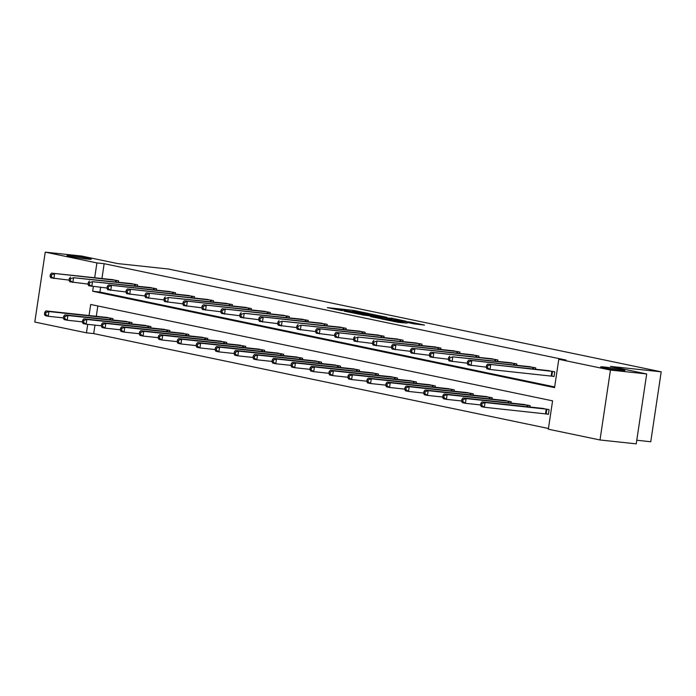 <?xml version="1.0" encoding="UTF-8"?>
<svg xmlns="http://www.w3.org/2000/svg" width="696" height="696" viewBox="0 0 696 696"><rect width="100%" height="100%" fill="white"/><g stroke="black" fill="none" stroke-linecap="round" stroke-linejoin="round"><path stroke-width="1.04" d="M368.741 313.513L353.611 310.399L327.337 307.623L342.275 310.677L339.413 309.868L341.536 309.964L355.508 312.095L352.646 311.286L356.9 311.608L368.741 313.513M604.989 367.088A12.241 0.6 8.5 0 0 600.665 366.905A12.241 0.6 8.5 0 0 607.608 368.488A12.241 0.6 8.5 0 0 620.545 370.333A12.241 0.6 8.5 0 0 624.877 370.524A12.241 0.6 8.5 0 0 617.926 368.932A12.241 0.6 8.5 0 0 604.989 367.088M71.392 255.763A12.241 0.6 8.5 0 0 67.06 255.571A12.241 0.6 8.5 0 0 74.011 257.163A12.241 0.6 8.5 0 0 86.948 259.008A12.241 0.6 8.5 0 0 91.272 259.19A12.241 0.6 8.5 0 0 84.329 257.607A12.241 0.6 8.5 0 0 71.392 255.763M414.024 323.884L424.49 325.075L409.979 322.013L381.086 318.838L398.216 322.309L407.125 323.135L386.019 319.612L404.654 321.491L412.815 322.9L407.56 322.5L414.024 323.884M94.969 325.128L93.708 333.601L86.461 332.827L34.8 322.048L45.249 252.143L81.484 256.024L117.711 263.584L168.441 269.021L661.2 371.829L610.47 366.392L646.688 373.952L610.453 370.063L600.004 439.976L548.344 429.197L552.581 400.853L90.698 304.483L89.044 315.54M45.249 252.143L96.909 262.923L94.691 277.756M93.368 286.569L92.672 291.259L554.555 387.629L558.792 359.284L566.039 360.067L104.156 263.697L96.909 262.923M558.792 359.284L610.453 370.063M386.724 317.306L370.255 313.879L343.981 311.103L361.111 314.566L386.724 317.306M391.422 318.15L405.933 321.213L379.659 318.437L370.585 316.654L382.304 317.82L377.867 316.863L362.303 314.931L391.387 318.385M636.779 440.246L650.751 441.743L661.2 371.829M104.156 263.697L101.938 278.53M100.616 287.344L99.919 292.042L554.66 386.915M111.317 279.531L118.633 280.845L118.433 282.219M130.274 283.49L137.599 284.803L137.39 286.178M149.24 287.448L156.556 288.753L156.356 290.136M168.197 291.406L175.523 292.712L175.314 294.086M187.163 295.356L194.48 296.67L194.28 298.045M206.12 299.315L213.446 300.629L213.237 302.003M225.086 303.273L232.403 304.578L232.203 305.962M244.044 307.232L251.369 308.537L251.16 309.911M263.01 311.182L270.326 312.495L270.126 313.87M281.967 315.14L289.292 316.445L289.084 317.828M300.933 319.099L308.25 320.404L308.05 321.787M319.89 323.048L327.216 324.362L327.007 325.737M338.856 327.007L346.173 328.321L345.973 329.695M357.814 330.965L365.139 332.27L364.93 333.654M376.78 334.924L384.096 336.229L383.896 337.603M395.737 338.874L403.062 340.187L402.853 341.562M414.703 342.832L422.02 344.146L421.82 345.52M433.66 346.791L440.986 348.096L440.777 349.479M452.626 350.749L459.943 352.054L459.743 353.429M471.583 354.699L478.909 356.013L478.7 357.387M490.55 358.657L497.866 359.971L497.666 361.346M509.507 362.616L516.832 363.921L516.623 365.304M528.473 366.566L535.789 367.88L535.589 369.254M552.085 376.144L554.051 376.562L554.755 371.838L547.43 370.524M93.708 333.601L548.448 428.484M97.832 305.979L96.292 316.315M105.662 317.324L112.987 318.629L112.787 320.012M124.627 321.282L131.953 322.587L131.744 323.962M143.585 325.232L150.91 326.546L150.71 327.92M162.551 329.191L169.876 330.504L169.667 331.879M181.508 333.149L188.834 334.454L188.633 335.837M200.474 337.099L207.799 338.413L207.591 339.787M219.431 341.057L226.757 342.371L226.557 343.746M238.397 345.016L245.723 346.321L245.514 347.704M257.355 348.974L264.68 350.279L264.48 351.654M276.321 352.924L283.646 354.238L283.437 355.613M295.278 356.883L302.603 358.196L302.403 359.571M314.244 360.841L321.569 362.146L321.361 363.53M333.201 364.8L340.527 366.105L340.327 367.479M352.167 368.75L359.493 370.063L359.284 371.438M371.125 372.708L378.45 374.022L378.25 375.396M390.091 376.666L397.416 377.971L397.207 379.355M409.048 380.625L416.373 381.93L416.173 383.305M428.014 384.575L435.339 385.889L435.13 387.263M446.971 388.533L454.297 389.838L454.097 391.222M465.937 392.492L473.263 393.797L473.054 395.171M484.894 396.442L492.22 397.755L492.02 399.13M503.861 400.4L511.186 401.714L510.977 403.088M522.818 404.359L530.143 405.664L529.943 407.047M546.438 413.937L548.404 414.346L549.109 409.622L541.784 408.317M646.688 373.952L636.24 443.857L600.004 439.976M87.722 324.353L86.461 332.827M99.919 292.042L92.672 291.259M372.195 314.34L347.417 311.625L357.822 313.357L373.186 315.01L375.309 315.097L372.195 314.34M392.413 318.951L379.424 316.95L392.413 318.951L392.292 319.786M107.662 317.524L45.901 310.912L48.938 311.547L48.233 316.271L63.432 317.898M45.649 314.462L48.233 316.271L45.197 315.636L44.431 314.209L45.649 314.462L45.936 312.574L44.718 312.321L44.431 314.209M45.936 312.574L48.938 311.547L111.021 318.22M44.718 312.321L45.901 310.912M116.667 280.436L51.547 273.128L113.309 279.731M69.087 280.114L50.843 277.852L50.077 276.425L51.295 276.677L51.582 274.79L50.364 274.529L50.077 276.425M51.582 274.79L54.584 273.763L53.879 278.487L51.295 276.677M51.547 273.128L50.364 274.529M126.629 321.474L64.858 314.87L67.903 315.505L67.199 320.23L82.398 321.856M64.615 318.42L67.199 320.23L64.154 319.595L63.397 318.168L64.615 318.42L64.893 316.532L63.675 316.28L63.397 318.168M64.893 316.532L67.903 315.505L129.987 322.178M63.675 316.28L64.858 314.87M145.586 325.432L83.825 318.829L86.861 319.464L86.156 324.188L101.355 325.815M83.572 322.379L86.156 324.188L83.12 323.553L82.354 322.126L83.572 322.379L83.859 320.482L82.641 320.23L82.354 322.126M83.859 320.482L86.861 319.464L148.944 326.137M82.641 320.23L83.825 318.829M135.633 284.386L73.55 277.721L132.275 283.69M88.044 284.072L69.8 281.81L69.043 280.375L70.261 280.636L70.54 278.739L69.322 278.487L69.043 280.375M70.54 278.739L73.55 277.721L72.845 282.437L70.261 280.636M70.513 277.086L69.322 278.487M154.59 288.344L92.507 281.671L151.232 287.648M107.01 288.031L88.766 285.76L88.001 284.333L89.218 284.586L89.506 282.698L88.288 282.445L88.001 284.333M89.506 282.698L92.507 281.671L91.802 286.395L89.218 284.586M89.471 281.036L88.288 282.445M164.552 329.391L102.782 322.787L105.827 323.414L105.122 328.138L120.321 329.774M102.538 326.328L105.122 328.138L102.077 327.503L101.32 326.076L102.538 326.328L102.817 324.44L101.599 324.188L101.32 326.076M102.817 324.44L105.827 323.414L167.91 330.087M101.599 324.188L102.782 322.787M183.509 333.349L121.748 326.737L124.784 327.372L124.079 332.096L139.278 333.723M121.496 330.287L124.079 332.096L121.043 331.461L120.278 330.035L121.496 330.287L121.783 328.399L120.565 328.147L120.278 330.035M121.783 328.399L124.784 327.372L186.867 334.045M120.565 328.147L121.748 326.737M202.475 337.299L140.705 330.696L143.75 331.331L143.045 336.055L158.244 337.682M140.462 334.245L143.045 336.055L140 335.42L139.244 333.993L140.462 334.245L140.74 332.357L139.522 332.105L139.244 333.993M140.74 332.357L143.75 331.331L205.833 338.004M139.522 332.105L140.705 330.696M173.556 292.303L108.437 284.995L170.198 291.598M125.967 291.981L107.723 289.719L106.966 288.292L108.184 288.544L108.463 286.656L107.245 286.404L106.966 288.292M108.463 286.656L111.473 285.63L110.768 290.354L108.184 288.544M108.437 284.995L107.245 286.404M192.514 296.261L127.394 288.953L189.155 295.556M144.933 295.939L126.689 293.677L125.933 292.25L127.142 292.503L127.429 290.615L126.211 290.354L125.933 292.25M127.429 290.615L130.43 289.588L129.726 294.312L127.142 292.503M127.394 288.953L126.211 290.354M211.48 300.211L146.36 292.912L208.121 299.515M163.891 299.898L145.647 297.636L144.89 296.2L146.108 296.452L146.386 294.565L145.168 294.312L144.89 296.2M146.386 294.565L149.396 293.538L148.692 298.262L146.108 296.452M146.36 292.912L145.168 294.312M230.437 304.169L168.354 297.496L227.079 303.473M182.857 303.848L164.613 301.585L163.856 300.159L165.065 300.411L165.352 298.523L164.134 298.271L163.856 300.159M165.352 298.523L168.354 297.496L167.649 302.221L165.065 300.411M165.317 296.861L164.134 298.271M249.403 308.128L184.283 300.82L246.045 307.423M201.814 307.806L183.57 305.544L182.813 304.117L184.031 304.37L184.309 302.482L183.091 302.229L182.813 304.117M184.309 302.482L187.32 301.455L186.615 306.179L184.031 304.37M184.283 300.82L183.091 302.229M268.36 312.086L203.241 304.778L265.002 311.382M220.78 311.764L202.536 309.502L201.779 308.067L202.988 308.328L203.275 306.431L202.058 306.179L201.779 308.067M203.275 306.431L206.277 305.413L205.572 310.138L202.988 308.328M203.241 304.778L202.058 306.179M287.326 316.036L222.207 308.737L283.968 315.34M239.737 315.723L221.493 313.452L220.736 312.025L221.954 312.278L222.233 310.39L221.015 310.138L220.736 312.025M222.233 310.39L225.243 309.363L224.538 314.087L221.954 312.278M222.207 308.737L221.015 310.138M306.284 319.995L244.2 313.322L302.925 319.299M258.703 319.673L240.459 317.411L239.702 315.984L240.912 316.236L241.199 314.348L239.981 314.096L239.702 315.984M241.199 314.348L244.2 313.322L243.496 318.046L240.912 316.236M241.164 312.687L239.981 314.096M325.25 323.953L260.13 316.645L321.891 323.249M277.66 323.631L259.417 321.369L258.66 319.942L259.878 320.195L260.156 318.307L258.938 318.055L258.66 319.942M260.156 318.307L263.166 317.28L262.462 322.004L259.878 320.195M260.13 316.645L258.938 318.055M344.207 327.903L282.124 321.239L340.849 327.207M296.626 327.59L278.383 325.328L277.626 323.892L278.835 324.153L279.122 322.257L277.904 322.004L277.626 323.892M279.122 322.257L282.124 321.239L281.419 325.963L278.835 324.153M279.087 320.604L277.904 322.004M363.173 331.861L301.09 325.189L359.815 331.165M315.584 331.548L297.34 329.278L296.583 327.851L297.801 328.103L298.079 326.215L296.861 325.963L296.583 327.851M298.079 326.215L301.09 325.189L300.385 329.913L297.801 328.103M298.053 324.553L296.861 325.963M382.13 335.82L317.011 328.512L378.772 335.115M334.55 335.498L316.306 333.236L315.549 331.809L316.758 332.062L317.045 330.174L315.827 329.921L315.549 331.809M317.045 330.174L320.047 329.147L319.342 333.871L316.758 332.062M317.011 328.512L315.827 329.921M401.096 339.779L335.977 332.47L397.738 339.074M353.507 339.457L335.263 337.195L334.506 335.768L335.724 336.02L336.003 334.132L334.785 333.871L334.506 335.768M336.003 334.132L339.013 333.106L338.308 337.83L335.724 336.02M335.977 332.47L334.785 333.871M420.053 343.728L357.97 337.064L416.695 343.032M372.473 343.415L354.229 341.153L353.472 339.718L354.682 339.97L354.969 338.082L353.751 337.83L353.472 339.718M354.969 338.082L357.97 337.064L357.265 341.78L354.682 339.97M354.934 336.429L353.751 337.83M439.019 347.687L376.936 341.014L435.661 346.991M391.43 347.365L373.186 345.103L372.43 343.676L373.648 343.928L373.926 342.04L372.708 341.788L372.43 343.676M373.926 342.04L376.936 341.014L376.231 345.738L373.648 343.928M373.9 340.379L372.708 341.788M457.977 351.645L392.857 344.337L454.618 350.941M410.396 351.323L392.152 349.061L391.396 347.635L392.605 347.887L392.892 345.999L391.674 345.747L391.396 347.635M392.892 345.999L395.894 344.972L395.189 349.697L392.605 347.887M392.857 344.337L391.674 345.747M476.943 355.604L411.823 348.296L473.584 354.899M429.354 355.282L411.118 353.02L410.353 351.593L411.571 351.845L411.849 349.949L410.631 349.697L410.353 351.593M411.849 349.949L414.86 348.931L414.155 353.655L411.571 351.845M411.823 348.296L410.631 349.697M495.9 359.554L430.78 352.254L492.542 358.858M448.32 359.24L430.076 356.97L429.319 355.543L430.528 355.795L430.815 353.907L429.597 353.655L429.319 355.543M430.815 353.907L433.817 352.881L433.112 357.605L430.528 355.795M430.78 352.254L429.597 353.655M221.432 341.257L159.671 334.654L162.707 335.289L162.003 340.013L177.202 341.64M159.419 338.204L162.003 340.013L158.966 339.378L158.201 337.943L159.419 338.204L159.706 336.307L158.488 336.055L158.201 337.943M159.706 336.307L162.707 335.289L224.791 341.962M158.488 336.055L159.671 334.654M240.398 345.216L178.628 338.604L181.673 339.239L180.969 343.963L196.168 345.599M178.385 342.154L180.969 343.963L177.924 343.328L177.167 341.901L178.385 342.154L178.663 340.266L177.445 340.013L177.167 341.901M178.663 340.266L181.673 339.239L243.757 345.912M177.445 340.013L178.628 338.604M259.356 349.166L197.594 342.562L200.631 343.198L199.926 347.922L215.125 349.549M197.342 346.112L199.926 347.922L196.89 347.287L196.124 345.86L197.342 346.112L197.629 344.224L196.411 343.972L196.124 345.86M197.629 344.224L200.631 343.198L262.714 349.87M196.411 343.972L197.594 342.562M278.322 353.124L216.552 346.521L219.597 347.156L218.892 351.88L234.091 353.507M216.308 350.071L218.892 351.88L215.847 351.245L215.09 349.818L216.308 350.071L216.587 348.183L215.369 347.922L215.09 349.818M216.587 348.183L219.597 347.156L281.68 353.829M215.369 347.922L216.552 346.521M297.279 357.083L235.518 350.48L238.554 351.115L237.849 355.83L253.048 357.466M235.265 354.029L237.849 355.83L234.813 355.204L234.047 353.768L235.265 354.029L235.553 352.132L234.335 351.88L234.047 353.768M235.553 352.132L238.554 351.115L300.637 357.779M234.335 351.88L235.518 350.48M316.245 361.041L254.475 354.429L257.52 355.064L256.815 359.788L272.014 361.424M254.231 357.979L256.815 359.788L253.77 359.153L253.013 357.727L254.231 357.979L254.51 356.091L253.292 355.839L253.013 357.727M254.51 356.091L257.52 355.064L319.603 361.737M253.292 355.839L254.475 354.429M335.202 364.991L273.441 358.388L276.477 359.023L275.773 363.747L290.971 365.374M273.189 361.937L275.773 363.747L272.736 363.112L271.971 361.685L273.189 361.937L273.476 360.05L272.258 359.797L271.971 361.685M273.476 360.05L276.477 359.023L338.56 365.696M272.258 359.797L273.441 358.388M354.168 368.95L292.407 362.346L295.443 362.981L294.739 367.705L309.938 369.332M292.155 365.896L294.739 367.705L291.694 367.07L290.937 365.644L292.155 365.896L292.433 364.008L291.215 363.747L290.937 365.644M292.433 364.008L295.443 362.981L357.526 369.654M291.215 363.747L292.407 362.346M373.126 372.908L311.364 366.305L314.401 366.931L313.696 371.655L328.895 373.291M311.112 369.846L313.696 371.655L310.66 371.029L309.894 369.593L311.112 369.846L311.399 367.958L310.181 367.705L309.894 369.593M311.399 367.958L314.401 366.931L376.484 373.604M310.181 367.705L311.364 366.305M392.092 376.867L330.33 370.255L333.367 370.89L332.662 375.614L347.861 377.241M330.078 373.804L332.662 375.614L329.617 374.979L328.86 373.552L330.078 373.804L330.356 371.916L329.138 371.664L328.86 373.552M330.356 371.916L333.367 370.89L395.45 377.563M329.138 371.664L330.33 370.255M411.049 380.816L349.288 374.213L352.324 374.848L351.619 379.572L366.818 381.199M349.035 377.763L351.619 379.572L348.583 378.937L347.817 377.51L349.035 377.763L349.322 375.875L348.104 375.623L347.817 377.51M349.322 375.875L352.324 374.848L414.407 381.521M348.104 375.623L349.288 374.213M430.015 384.775L368.254 378.172L371.29 378.807L370.585 383.531L385.784 385.158M368.001 381.721L370.585 383.531L367.54 382.896L366.783 381.46L368.001 381.721L368.28 379.825L367.062 379.572L366.783 381.46M368.28 379.825L371.29 378.807L433.373 385.48M367.062 379.572L368.254 378.172M448.972 388.733L387.211 382.121L390.247 382.756L389.543 387.481L404.741 389.116M386.959 385.671L389.543 387.481L386.506 386.845L385.741 385.419L386.959 385.671L387.246 383.783L386.028 383.531L385.741 385.419M387.246 383.783L390.247 382.756L452.33 389.429M386.028 383.531L387.211 382.121M467.938 392.683L406.177 386.08L409.213 386.715L408.509 391.439L423.707 393.066M405.925 389.63L408.509 391.439L405.464 390.804L404.707 389.377L405.925 389.63L406.203 387.742L404.985 387.489L404.707 389.377M406.203 387.742L409.213 386.715L471.296 393.388M404.985 387.489L406.177 386.08M486.895 396.642L425.134 390.038L428.171 390.673L427.466 395.398L442.665 397.025M424.882 393.588L427.466 395.398L424.43 394.762L423.664 393.336L424.882 393.588L425.169 391.7L423.951 391.439L423.664 393.336M425.169 391.7L428.171 390.673L490.254 397.346M423.951 391.439L425.134 390.038M505.862 400.6L444.1 393.997L447.137 394.632L446.432 399.347L461.631 400.983M443.848 397.546L446.432 399.347L443.387 398.721L442.63 397.285L443.848 397.546L444.126 395.65L442.908 395.398L442.63 397.285M444.126 395.65L447.137 394.632L509.22 401.296M442.908 395.398L444.1 393.997M514.866 363.512L452.783 356.839L511.508 362.816M467.277 363.19L449.042 360.928L448.276 359.501L449.494 359.754L449.773 357.866L448.555 357.613L448.276 359.501M449.773 357.866L452.783 356.839L452.078 361.563L449.494 359.754M449.747 356.204L448.555 357.613M524.819 404.559L463.058 397.947L466.094 398.582L465.389 403.306L480.588 404.941M462.805 401.496L465.389 403.306L462.353 402.671L461.587 401.244L462.805 401.496L463.092 399.608L461.874 399.356L461.587 401.244M463.092 399.608L466.094 398.582L528.177 405.255M461.874 399.356L463.058 397.947M533.823 367.471L468.704 360.163L530.465 366.766M486.243 367.149L467.999 364.887L467.242 363.46L468.452 363.712L468.739 361.824L467.521 361.572L467.242 363.46M468.739 361.824L471.74 360.798L471.035 365.522L468.452 363.712M468.704 360.163L467.521 361.572M543.785 408.509L482.023 401.905L485.06 402.54L484.355 407.264L548.422 414.198M481.771 405.455L484.355 407.264L481.31 406.629L480.553 405.202L481.771 405.455L482.05 403.567L480.832 403.315L480.553 405.202M482.05 403.567L485.06 402.54L547.143 409.213M480.832 403.315L482.023 401.905M552.789 371.429L487.67 364.121L549.431 370.724M554.068 376.414L490.001 369.48L486.965 368.845L486.2 367.41L487.418 367.671L487.696 365.774L486.487 365.522L486.2 367.41M487.696 365.774L490.706 364.756L490.001 369.48L487.418 367.671M487.67 364.121L486.487 365.522M353.481 311.26L353.611 310.399M356.117 311.521L356.23 310.808M357.727 314L357.822 313.357M373.065 315.845L373.186 315.01M381.512 318.629L381.634 317.794M383.714 318.872L383.861 317.907M386.35 319.151L386.471 318.316M394.093 321.587L394.18 321.021M398.356 322.318L398.486 321.482M400.992 322.605L401.096 321.883M109.872 319.699L110.107 318.107M110.499 319.769L110.734 318.185M116.389 280.392L116.145 281.976M115.754 280.323L115.519 281.906M128.83 323.649L129.073 322.065M129.465 323.718L129.7 322.144M147.796 327.607L148.031 326.015M148.422 327.677L148.657 326.093M135.346 284.351L135.111 285.934M134.719 284.272L134.485 285.865M154.312 288.309L154.068 289.893M153.677 288.231L153.442 289.823M166.753 331.566L166.996 329.974M167.388 331.635L167.623 330.052M185.719 335.524L185.954 333.932M186.345 335.585L186.58 334.01M204.676 339.474L204.92 337.891M205.311 339.544L205.546 337.96M173.269 292.268L173.034 293.842M172.643 292.19L172.408 293.782M192.235 296.218L191.992 297.801M191.6 296.148L191.365 297.731M211.192 300.176L210.958 301.76M210.566 300.098L210.331 301.69M230.159 304.135L229.915 305.709M229.523 304.056L229.288 305.648M249.116 308.093L248.881 309.668M248.489 308.015L248.255 309.598M268.082 312.043L267.838 313.626M267.447 311.965L267.212 313.557M287.039 316.001L286.804 317.585M286.413 315.923L286.178 317.515M306.005 319.96L305.762 321.535M305.37 319.882L305.135 321.474M324.962 323.91L324.728 325.493M324.336 323.84L324.101 325.423M343.928 327.868L343.685 329.452M343.293 327.79L343.058 329.382M362.886 331.827L362.651 333.41M362.259 331.748L362.024 333.34M381.852 335.785L381.608 337.36M381.217 335.707L380.982 337.299M400.809 339.735L400.574 341.318M400.183 339.665L399.948 341.249M419.775 343.694L419.531 345.277M419.14 343.615L418.905 345.207M438.732 347.652L438.497 349.235M438.106 347.574L437.871 349.166M457.698 351.611L457.455 353.185M457.063 351.532L456.828 353.116M476.656 355.56L476.421 357.144M476.029 355.482L475.794 357.074M495.622 359.519L495.387 361.102M494.987 359.44L494.752 361.033M223.642 343.433L223.877 341.84M224.269 343.502L224.512 341.919M242.6 347.391L242.843 345.799M243.235 347.461L243.47 345.877M261.565 351.35L261.8 349.757M262.192 351.41L262.435 349.836M280.523 355.299L280.766 353.716M281.158 355.369L281.393 353.785M299.489 359.258L299.724 357.666M300.115 359.327L300.359 357.744M318.446 363.216L318.69 361.624M319.081 363.286L319.316 361.702M337.412 367.166L337.647 365.583M338.038 367.236L338.282 365.661M356.369 371.125L356.613 369.541M357.005 371.194L357.239 369.611M375.335 375.083L375.57 373.491M375.962 375.153L376.205 373.569M394.293 379.042L394.536 377.45M394.928 379.103L395.163 377.528M413.259 382.991L413.494 381.408M413.885 383.061L414.129 381.478M432.216 386.95L432.46 385.358M432.851 387.019L433.086 385.436M451.182 390.908L451.417 389.316M451.808 390.978L452.052 389.395M470.139 394.867L470.383 393.275M470.774 394.928L471.009 393.353M489.105 398.817L489.34 397.233M489.732 398.886L489.975 397.303M508.063 402.775L508.306 401.183M508.698 402.845L508.933 401.261M514.579 363.477L514.344 365.052M513.952 363.399L513.718 364.991M527.029 406.734L527.263 405.142M527.655 406.803L527.899 405.22M533.545 367.427L533.31 369.01M532.91 367.358L532.675 368.941M545.525 413.824L546.23 409.1M546.151 413.902L546.856 409.178M552.502 371.386L551.798 376.11M551.876 371.307L551.171 376.031M375.161 316.071L375.309 315.097M382.165 318.707L382.304 317.82M394.049 319.977L394.188 319.029M412.711 323.605L412.815 322.9"/></g></svg>
